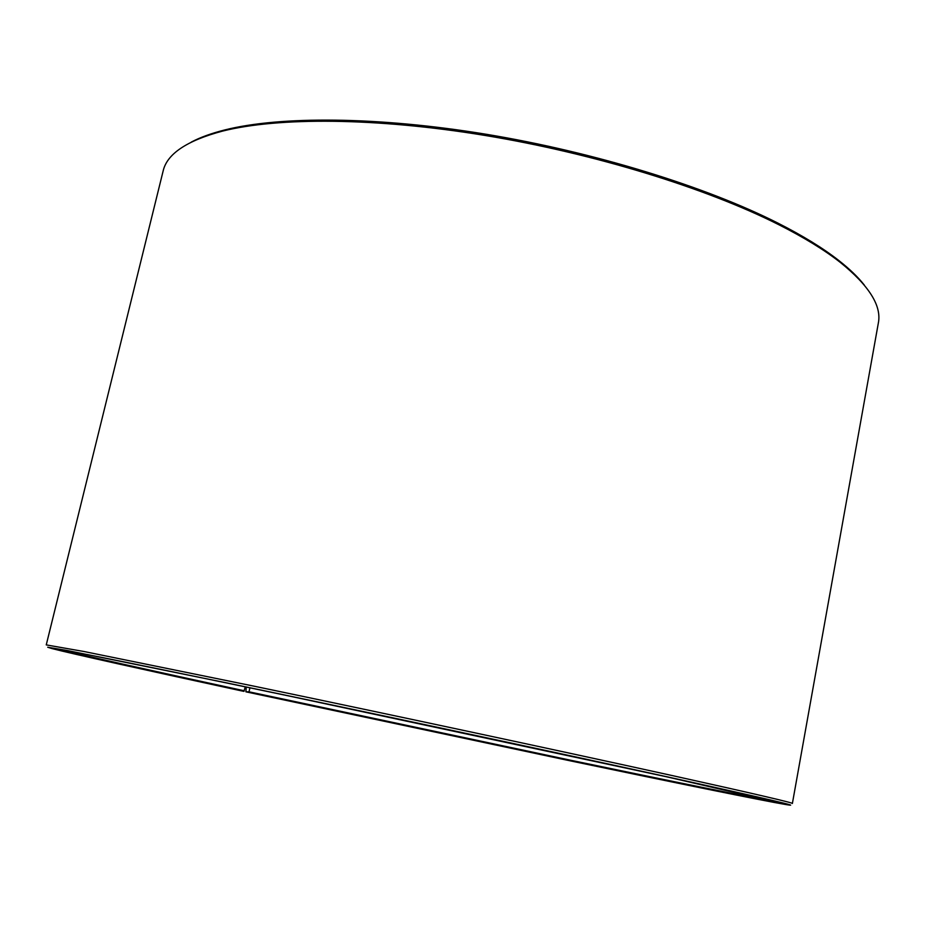 <?xml version="1.0" encoding="UTF-8"?>
<svg xmlns="http://www.w3.org/2000/svg" width="925" height="925" viewBox="0 0 925 925"><rect width="100%" height="100%" fill="white"/><g stroke="black" fill="none" stroke-linecap="round" stroke-linejoin="round"><path stroke-width="1.39" d="M778.977 802.287C758.616 799.027 671.192 781.243 569.569 760.015L249.022 691.808L245.911 691.831L246.235 687.055M249.923 687.818L249.022 691.808M191.325 142.08C200.205 137.374 211.363 133.327 224.775 129.939C280.032 116.03 377.261 116.342 485.914 134.218C594.521 152.162 705.532 186.549 777.567 222.925C802.646 235.621 823.03 248.131 838.732 260.445C849.624 268.99 858.169 277.222 864.366 285.143M163.101 171.137C166.893 153.978 186.734 140.623 222.624 131.084C278.101 117.14 375.897 117.475 485.255 135.478C594.578 153.55 706.33 188.157 778.769 224.694C803.975 237.448 824.476 250.004 840.247 262.365C869.142 285.675 881.837 305.944 878.322 323.16L792.378 803.501C793.488 802.865 754.106 793.708 674.244 776.017C568.32 752.626 390.674 714.62 254.942 686.362L84.002 651.512L46.25 644.898L163.101 171.137M245.264 686.847L243.923 691.368L241.182 690.813C149.133 670.868 71.156 653.582 51.823 648.529L47.73 647.234L67.005 650.46L225.665 682.685C362.727 711.175 558.7 752.996 672.278 777.948C767.172 798.876 805.016 807.745 785.811 804.542C763.16 800.749 673.758 782.504 570.632 760.928L245.911 691.831M243.923 691.368C127.28 666.104 32.93 644.968 59.547 649.338C77.573 652.31 161.759 669.318 289.548 696.109L666.728 776.827L782.885 803.605L756.673 798.969L608.43 768.779L248.582 692.374M244.362 690.802C153.099 671.007 76.301 653.917 58.98 649.246M224.775 129.939L222.624 131.084M838.732 260.445L840.247 262.365"/></g></svg>
